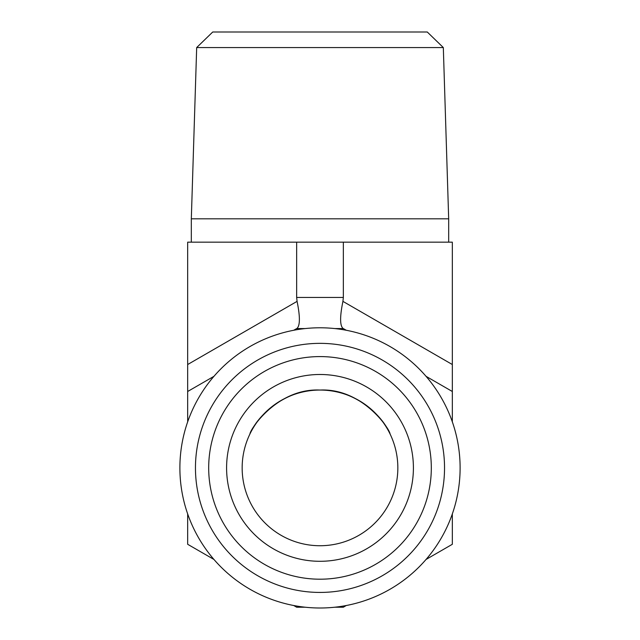 <?xml version="1.0" encoding="UTF-8"?>
<svg xmlns="http://www.w3.org/2000/svg" width="640" height="640" viewBox="0 0 640 640"><rect width="100%" height="100%" fill="white"/><g stroke="black" fill="none" stroke-linecap="round" stroke-linejoin="round"><path stroke-width="0.96" d="M443.32 47.56L427.272 32L212.728 32L196.68 47.56L443.32 47.56L448.68 218.808L191.32 218.808L191.32 242.16M388.56 431.04C382.616 417.288 356.584 389.384 320 390.056C277.784 387.976 250.2 428.936 249.944 433.96M251.44 431.04C257.384 417.288 283.416 389.384 320 390.056C362.216 387.976 389.8 428.936 390.056 433.96M426.04 376.32L452.328 391.496L452.328 242.16L187.672 242.16L187.672 391.496L213.96 376.32M413.408 467.888A93.408 93.408 0 0 0 320 374.488A93.408 93.408 0 0 0 226.592 467.888A93.408 93.408 0 0 0 320 561.296A93.408 93.408 0 0 0 413.408 467.888M431.312 467.888A111.312 111.312 0 0 1 320 579.2A111.312 111.312 0 0 1 208.688 467.888A111.312 111.312 0 0 1 320 356.584A111.312 111.312 0 0 1 431.312 467.888M195.456 467.888A124.544 124.544 0 0 1 382.272 360.04A124.544 124.544 0 0 1 382.272 575.744A124.544 124.544 0 0 1 195.456 467.888M179.888 467.888A140.112 140.112 0 0 0 320 608A140.112 140.112 0 0 0 460.112 467.888A140.112 140.112 0 0 0 320 327.784A140.112 140.112 0 0 0 179.888 467.888M226.592 467.888A93.408 93.408 0 0 0 366.704 548.784A93.408 93.408 0 0 0 366.704 387A93.408 93.408 0 0 0 226.592 467.888M397.84 467.888A77.84 77.84 0 0 0 281.08 400.48A77.84 77.84 0 0 0 281.08 535.304A77.84 77.84 0 0 0 397.84 467.888M452.328 391.496L452.328 421.84M452.328 513.944L452.328 544.288L426.04 559.464M346.28 605.512L343.352 607.208L334.904 607.208M305.096 607.208L296.648 607.208L293.72 605.512M213.96 559.464L187.672 544.288L187.672 513.944M187.672 421.84L187.672 391.496M334.904 328.576L343.352 328.576L346.28 330.272M293.72 330.272L296.648 328.576L305.096 328.576M452.328 364.528L342.92 301.368C339.856 316.44 339.856 325.432 342.92 328.328L343.352 328.576L342.92 328.328M297.08 328.328L296.648 328.576L297.08 328.328C300.144 325.432 300.144 316.44 297.08 301.368L187.672 364.528M296.648 242.16L296.648 297.44L297.08 301.368M342.92 301.368L343.352 297.44L296.648 297.44M343.352 242.16L343.352 297.44M196.68 47.56L191.32 218.808M448.68 218.808L448.68 242.16"/></g></svg>
